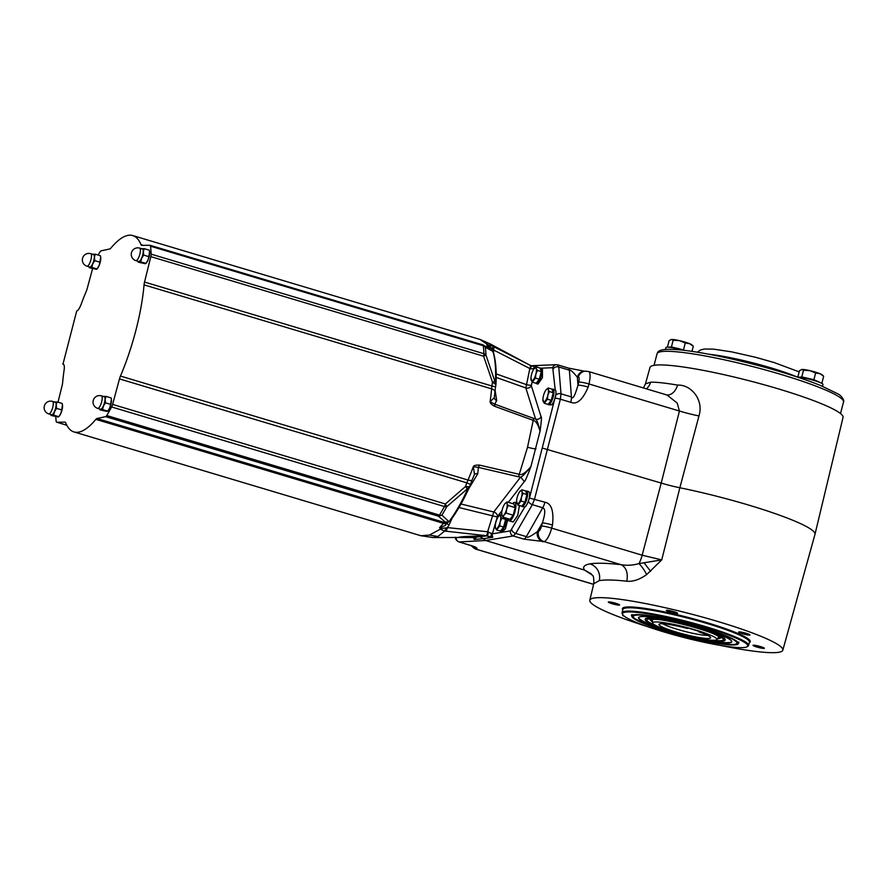 <?xml version="1.0" encoding="UTF-8"?>
<svg xmlns="http://www.w3.org/2000/svg" width="888" height="888" viewBox="0 0 888 888"><rect width="100%" height="100%" fill="white"/><g stroke="black" fill="none" stroke-linecap="round" stroke-linejoin="round"><path stroke-width="1.33" d="M92.574 268.676L87.202 288.567A6.882 2.042 106.7 0 1 86.225 291.431A102.497 30.425 106.7 0 0 81.03 304.551A9.635 2.864 106.7 0 1 76.701 311.033L62.993 364.058A9.635 2.864 106.7 0 1 63.203 364.091A9.635 2.864 106.7 0 1 64.125 369.919A102.497 30.425 106.7 0 0 62.637 382.628A6.882 2.042 106.7 0 1 62.16 385.425L58.009 402.209M98.124 255.045A118.659 35.231 106.7 0 1 99.944 251.948A4.129 1.221 -73.3 0 1 101.043 250.838L109.701 248.984A6.882 2.042 106.7 0 0 110.834 248.141A102.497 30.425 -73.3 0 1 132.723 235.553A102.497 30.425 -73.3 0 1 141.026 244.711L143.123 245.343M492.518 349.006A4.129 1.654 -64.1 0 0 492.485 346.076L490.465 344.045L530.147 365.323A4.129 1.054 116.9 0 1 530.325 365.345A4.129 1.054 116.9 0 1 529.847 368.531L493.384 349.905L488.012 344.744L486.791 345.088L490.764 349.384M496.192 377.422L525.84 387.945L529.847 368.531L530.414 368.942L531.401 365.878L492.485 346.076L488.012 344.744L480.008 339.46M490.465 344.045L480.253 339.527L132.723 235.553M150.183 245.343L482.75 344.844L485.37 347.208A117.693 34.943 106.7 0 1 485.958 355.089L495.382 382.817A103.785 30.814 -73.3 0 0 493.051 351.826A4.129 1.221 -29.9 0 0 493.007 351.681L493.506 352.869L492.563 351.226L485.37 347.208A4.129 3.23 173.6 0 0 483.327 345.765L150.538 246.209A4.129 1.221 -73.3 0 0 150.083 245.299A4.129 1.221 -73.3 0 0 149.972 245.288L141.769 245.354A6.882 2.042 106.7 0 1 141.581 245.321A6.882 2.042 106.7 0 1 141.026 244.711M150.538 246.209A118.659 35.231 106.7 0 1 151.138 254.157L483.927 353.713A4.129 1.221 106.7 0 1 483.605 356.199L150.827 256.632A4.129 1.221 -73.3 0 0 151.138 254.157M460.994 503.996L493.761 511.988L520.623 477.034L524.342 481.518C524.83 481.94 527.017 476.956 530.913 466.577C525.141 473.804 521.711 477.289 520.623 477.034L518.248 476.723A4.129 1.188 -76.8 0 0 519.269 474.314L527.539 447.197L533.233 420.335L494.594 406.271C491.597 404.662 490.098 403.152 490.098 401.753A102.497 30.425 -73.3 0 0 491.608 388.844L144.045 284.87A6.882 2.042 106.7 0 1 144.533 282.062L150.827 256.632M491.608 388.844L491.874 385.98A5.506 0.699 9.2 0 1 495.504 387.246L494.905 391.952A5.506 2.997 5 0 0 491.608 388.844M532.09 381.907L531.313 385.658A4.129 3.585 162.6 0 1 525.84 387.945L535.597 419.114C538.028 419.669 539.849 418.914 541.081 416.827C541.802 416.272 541.469 421.067 540.059 431.191L530.913 466.577C525.407 472.982 521.534 475.557 519.269 474.314L479.387 465.09C475.746 464.968 473.715 465.512 473.293 466.711L474.514 474.203L472.172 479.92A5.506 1.832 22.9 0 1 468.02 480.042A102.497 30.425 -73.3 0 0 473.293 466.711L478.399 467.399L477.766 473.693L468.498 489.188M144.045 284.87A102.497 30.425 106.7 0 1 120.468 376.068L468.02 480.042L466.822 482.839A5.506 0.611 19.7 0 1 470.296 484.715L472.172 479.92M111.611 406.97A118.659 35.231 106.7 0 1 106.749 415.54L439.527 515.107A118.659 35.231 -73.3 0 0 444.4 506.537L111.611 406.97A4.129 1.221 -73.3 0 0 112.61 404.417L119.48 378.921A6.882 2.042 106.7 0 1 120.468 376.068M55.744 416.816A118.659 35.231 106.7 0 0 56.155 421.278A4.129 1.221 -73.3 0 0 56.61 422.189A4.129 1.221 -73.3 0 0 56.721 422.211L64.924 422.144A6.882 2.042 106.7 0 1 65.102 422.166A6.882 2.042 106.7 0 1 65.668 422.777A102.497 30.425 -73.3 0 0 73.97 431.934A102.497 30.425 -73.3 0 0 95.86 419.358A6.882 2.042 106.7 0 1 96.992 418.503L105.65 416.65A4.129 1.221 -73.3 0 0 106.749 415.54M429.415 535.087L437.917 536.496L433 537.551L420.923 535.708L429.415 535.087L440.315 529.192L439.593 527.583A102.497 30.425 -73.3 0 0 443.423 523.332L444.333 522.422A5.506 5.306 69.6 0 0 447.552 522.299L448.751 521.811L445.288 522.055A4.129 3.963 -43.6 0 0 448.573 521.334L441.935 515.162A117.693 34.943 -73.3 0 0 446.764 506.671L469.375 487.124L468.709 486.691A4.129 3.508 98.2 0 1 468.198 487.956A103.785 30.814 -73.3 0 1 449.206 521.367L448.573 521.334M62.759 364.047L63.525 364.28L62.759 364.047M96.936 269.031L97.38 268.52A6.882 2.042 -73.3 0 0 99.034 265.745L96.981 268.953L91.819 267.41L92.741 263.858L94.783 260.65L99.956 262.204L99.034 265.745A6.882 2.042 106.7 0 0 100.744 259.13A6.882 2.042 -73.3 0 0 100.71 257.42A6.882 2.042 -73.3 0 0 100.677 257.265M58.73 416.761L59.174 416.25A6.882 2.042 -73.3 0 0 60.828 413.475L58.775 416.683L53.613 415.14L54.534 411.588L56.588 408.38L61.749 409.934L60.828 413.475A6.882 2.042 106.7 0 0 62.537 406.859A6.882 2.042 -73.3 0 0 62.504 405.15A6.882 2.042 -73.3 0 0 62.471 404.995M145.843 263.481L146.298 262.97A6.882 2.042 -73.3 0 0 147.941 260.195L145.898 263.403L140.726 261.86L141.647 258.308L143.701 255.1L148.873 256.654L147.941 260.195A6.882 2.042 106.7 0 0 149.65 253.579A6.882 2.042 -73.3 0 0 149.617 251.87A6.882 2.042 -73.3 0 0 149.595 251.715M107.637 411.211L108.092 410.7A6.882 2.042 -73.3 0 0 109.735 407.925L107.692 411.133L102.52 409.59L103.441 406.038L105.494 402.83L110.667 404.384L109.735 407.925A6.882 2.042 106.7 0 0 111.444 401.309A6.882 2.042 -73.3 0 0 111.411 399.6A6.882 2.042 -73.3 0 0 111.389 399.445M100.71 257.42L100.4 255.733L95.238 254.19L92.707 254.468M100.644 256.998L99.956 262.204M94.783 260.65L94.45 257.254L95.238 254.19M96.281 269.264L89.288 267.699L91.819 267.41M89.111 266.822L89.288 267.699M89.211 266.855A6.882 2.042 -73.3 0 0 89.988 267.388A6.882 2.042 -73.3 0 0 92.741 263.858A6.882 2.042 -73.3 0 0 94.45 257.254A6.882 2.042 -73.3 0 0 93.407 254.157A6.882 2.042 -73.3 0 0 92.963 254.334M93.773 260.539A6.538 1.943 106.7 0 1 89.821 267.033L86.991 266.189A6.538 1.943 -73.3 0 0 87.246 266.211A6.538 1.943 -73.3 0 0 90.942 259.685A6.538 1.943 -73.3 0 0 90.743 253.668L93.573 254.512A6.538 1.943 106.7 0 1 93.773 260.539M62.504 405.15L62.193 403.463L57.032 401.92L54.501 402.209M62.438 404.728L61.749 409.934M56.588 408.38L56.244 404.984L57.032 401.92M58.075 416.994L51.082 415.429L53.613 415.14M50.905 414.552L51.082 415.429M51.005 414.585A6.882 2.042 -73.3 0 0 51.782 415.118A6.882 2.042 -73.3 0 0 54.534 411.588A6.882 2.042 -73.3 0 0 56.244 404.984A6.882 2.042 -73.3 0 0 55.2 401.887A6.882 2.042 -73.3 0 0 54.756 402.064M55.567 408.269A6.538 1.943 106.7 0 1 51.615 414.763L48.785 413.919A6.538 1.943 -73.3 0 0 49.04 413.941A6.538 1.943 -73.3 0 0 52.736 407.414A6.538 1.943 -73.3 0 0 52.536 401.398L55.367 402.242A6.538 1.943 106.7 0 1 55.567 408.269M149.617 251.87L149.317 250.183L144.145 248.64L141.614 248.918M149.561 251.448L148.873 256.654M143.701 255.1L143.357 251.704L144.145 248.64M145.188 263.714L138.195 262.149L140.726 261.86M138.017 261.272L138.195 262.149M138.128 261.294A6.882 2.042 -73.3 0 0 138.905 261.838A6.882 2.042 -73.3 0 0 141.647 258.308A6.882 2.042 -73.3 0 0 143.357 251.704A6.882 2.042 -73.3 0 0 142.324 248.607A6.882 2.042 -73.3 0 0 141.869 248.773M142.691 254.989A6.538 1.943 106.7 0 1 138.739 261.483L135.908 260.639A6.538 1.943 -73.3 0 0 136.153 260.65A6.538 1.943 -73.3 0 0 139.86 254.135A6.538 1.943 -73.3 0 0 139.649 248.118L142.48 248.962A6.538 1.943 106.7 0 1 142.691 254.989M111.411 399.6L111.111 397.913L105.938 396.37L103.408 396.647M111.355 399.178L110.667 404.384M105.494 402.83L105.15 399.434L105.938 396.37M106.993 411.444L99.989 409.879L102.52 409.59M99.811 409.002L99.989 409.879M99.922 409.035A6.882 2.042 -73.3 0 0 100.699 409.568A6.882 2.042 -73.3 0 0 103.441 406.038A6.882 2.042 -73.3 0 0 105.15 399.434A6.882 2.042 -73.3 0 0 104.118 396.337A6.882 2.042 -73.3 0 0 103.663 396.503M104.484 402.719A6.538 1.943 106.7 0 1 100.533 409.213L97.702 408.369A6.538 1.943 -73.3 0 0 97.946 408.391A6.538 1.943 -73.3 0 0 101.654 401.864A6.538 1.943 -73.3 0 0 101.443 395.848L104.273 396.692A6.538 1.943 106.7 0 1 104.484 402.719M437.917 536.496L444.644 531.057L440.315 529.192A4.129 3.23 -43.6 0 0 442.568 528.26L439.593 527.583L445.099 525.607L447.552 522.299M491.253 533.111L491.009 536.829L492.74 537.273L491.952 533.744L487.634 531.746A4.129 1.232 96 0 1 486.102 535.653L444.644 531.057L446.253 527.905L442.568 528.26M446.831 523.698L449.084 524.919L447.43 527.605L446.253 527.905M450.138 520.779L448.851 521.767M450.616 520.246L448.795 521.789A4.129 1.865 -117 0 0 448.795 521.789A4.129 1.865 -117 0 0 449.206 521.367L450.616 520.257C457.098 511.51 463.325 500.566 469.308 487.412L470.296 484.715M96.992 418.503L444.333 522.422L445.288 522.055L438.439 516.217L441.935 515.162A4.129 2.575 31 0 1 439.527 515.107A4.129 1.221 -73.3 0 1 438.439 516.217L105.65 416.65M112.61 404.417L445.388 503.973A4.129 1.221 -73.3 0 1 444.4 506.537A4.129 2.253 28.3 0 0 446.764 506.671L445.388 503.973L465.501 486.502A4.129 0.944 45.4 0 1 467.077 488.755M119.48 378.921L466.822 482.839L465.501 486.502L468.709 486.691M474.303 474.747A4.129 3.186 -150.8 0 1 477.766 473.693M502.042 510.545L497.491 516.472A4.129 3.064 -142.5 0 0 493.761 511.988L487.634 531.746L447.43 527.605L446.264 531.29M452.103 518.204L449.084 524.919M492.152 537.196L491.952 533.744L492.74 537.273L489.355 537.784A4.129 3.885 82.1 0 0 486.38 535.908L491.009 536.829M458.974 507.536L497.247 516.983L492.407 533.832L510.522 530.869L524.797 507.026L522.033 506.56A8.114 2.409 -73.3 0 0 526.673 499.467A8.114 2.409 -73.3 0 0 526.684 490.997A8.114 2.409 -73.3 0 0 526.551 490.975L526.184 492.385M547.874 404.351A8.114 2.409 -73.3 0 0 548.362 404.739L551.659 404.828A8.114 2.409 -73.3 0 0 555.4 396.814A8.114 2.409 -73.3 0 0 555.233 389.888L552.725 367.699L541.325 368.165M529.137 491.93L528.549 491.575L529.137 491.93A8.114 2.409 -73.3 0 1 528.837 499.556A8.114 2.409 -73.3 0 1 524.975 506.926L524.797 507.026M542.457 368.52L542.457 377.633L537.928 384.093L536.396 383.638A8.114 2.409 -73.3 0 0 541.036 376.545A8.114 2.409 -73.3 0 0 541.047 368.087A8.114 2.409 -73.3 0 0 540.914 368.054L540.548 369.464M507.98 518.67L505.439 528.86L502.319 531.912L500.721 531.435A8.114 2.409 -73.3 0 0 504.417 526.984A8.114 2.409 -73.3 0 0 506.315 518.181M508.158 518.725A9.635 2.864 -73.3 0 0 509.235 520.879L513.164 521.978L517.715 515.54L519.436 505.527M526.517 491.108L526.196 491.02A8.114 2.409 -73.3 0 0 525.785 491.208M526.196 491.02L525.996 491.808M522.943 504.706A6.194 1.843 -73.3 0 0 525.574 500.888A6.194 1.843 -73.3 0 0 526.85 494.716M526.828 494.305A6.194 1.843 -73.3 0 0 526.395 493.018M526.906 494.527L523.065 493.373L521.9 491.419A6.882 2.042 106.7 0 1 521.511 497.025L521.09 501.01L517.915 505.072L521.756 506.227L524.93 502.164L526.906 494.527L525.707 490.953L521.866 489.81L521.9 491.419A6.882 2.042 -73.3 0 0 519.935 491.408L519.946 491.386A6.882 2.042 -73.3 0 0 519.713 491.675L521.866 489.81M517.915 505.072L516.705 501.509L516.749 503.119A6.882 2.042 106.7 0 1 516.605 502.508A6.882 2.042 106.7 0 1 517.138 497.524A6.882 2.042 106.7 0 1 519.713 491.675M523.065 493.373L521.511 497.025A6.882 2.042 106.7 0 1 518.936 502.874A6.882 2.042 -73.3 0 1 516.749 503.119M521.09 501.01L524.93 502.164M511.743 529.614A4.129 2.409 30 0 0 515.717 533.444L526.351 536.618A8.258 2.453 106.7 0 1 523.953 539.149L513.286 535.964L515.717 533.444L532.345 504.662L534.532 499.112L560.372 399.2L561.005 393.817L571.417 396.925C572.727 399.789 574.913 395.893 577.955 385.237A8.258 1.132 14.2 0 1 588.167 387.057L588.955 383.96L679.442 411.033A28.827 3.463 -165.5 0 0 698.967 415.95C704.04 399.667 690.975 384.426 677.566 385.103A13.753 9.402 -80.5 0 1 666.81 394.949M542.668 448.14L661.216 483.072L642.157 555.2L551.67 528.127L552.48 525.03C553.99 511.033 551.47 503.429 544.932 502.22L529.47 498.057L555.588 395.593M473.448 537.573L474.17 539.482L483.316 538.683L485.603 540.503L584.515 570.085C582.406 566.999 584.215 564.935 589.954 563.891C596.436 562.792 606.881 563.07 621.278 564.713C626.329 567.621 628.182 573.126 626.839 581.218C632.866 581.84 639.471 579.642 646.642 574.614L661.738 559.895L642.157 555.2A13.753 4.085 -73.3 0 1 638.994 563.591C632.955 565.312 627.05 565.689 621.278 564.713L544.022 541.602A13.753 4.085 -73.3 0 0 551.67 528.127A8.258 0.855 14.8 0 0 541.525 526.029L542.346 522.932A8.258 0.855 14.8 0 1 552.48 525.03M523.953 539.149L544.022 541.602A8.258 7.792 80.1 0 1 538.472 531.413A5.506 1.632 -73.3 0 0 541.525 526.029M592.085 574.913L584.515 570.085M471.506 545.754L476.179 549.184C478.332 548.34 476.168 546.997 469.697 545.132L459.063 541.958L485.603 540.503L513.286 535.964A4.129 3.885 80.7 0 1 510.522 530.869M469.697 545.132A8.258 2.453 -73.3 0 1 469.441 545.11L459.063 541.958A4.129 3.929 86.9 0 1 456.221 537.484M578.732 382.14A8.258 1.132 14.2 0 1 588.955 383.96A13.753 4.085 -73.3 0 0 588.455 371.506L585.514 371.151A8.258 7.837 -92.8 0 0 578.365 377.134A5.506 1.632 -73.3 0 1 578.732 382.14L577.955 385.237L577.344 377.189C573.093 371.983 570.451 369.641 569.397 370.174L558.763 366.988L557.542 364.857M578.365 377.134L577.344 377.189A8.258 7.837 -92.8 0 1 584.493 371.206L568.453 368.087A8.258 2.453 -73.3 0 1 569.397 370.174L571.417 396.925A8.258 2.453 106.7 0 1 570.773 402.308C576.956 404.895 582.75 399.811 588.167 387.057M552.847 389.288L552.525 389.199A8.114 2.409 -73.3 0 0 552.125 389.399M548.362 404.739A8.114 2.409 -73.3 0 0 553.002 397.658A8.114 2.409 -73.3 0 0 553.013 389.188A8.114 2.409 -73.3 0 0 552.88 389.155L552.514 390.565M552.525 389.199L552.325 389.999M549.272 402.886A6.194 1.843 -73.3 0 0 551.914 399.067A6.194 1.843 -73.3 0 0 553.191 392.907M553.157 392.485A6.194 1.843 -73.3 0 0 552.725 391.197M553.235 392.707L549.394 391.564L548.229 389.61A6.882 2.042 106.7 0 1 547.841 395.204L547.419 399.189L544.244 403.263L548.085 404.406L551.259 400.344L553.235 392.707L552.036 389.144L548.196 387.989L548.229 389.61A6.882 2.042 -73.3 0 0 546.264 389.588A6.882 2.042 -73.3 0 0 546.042 389.854L548.196 387.989M544.244 403.263L543.045 399.689L543.079 401.309A6.882 2.042 106.7 0 1 542.945 400.699A6.882 2.042 106.7 0 1 543.467 395.704A6.882 2.042 106.7 0 1 546.042 389.854M549.394 391.564L547.841 395.204A6.882 2.042 106.7 0 1 545.265 401.054A6.882 2.042 -73.3 0 1 543.079 401.309M547.419 399.189L551.259 400.344M530.414 368.942L534.687 368.498L537.085 365.812L531.845 366.056M534.687 368.498L535.553 367.355M493.972 346.82L493.528 353.069M495.093 390.165L496.681 400.566L494.749 404.184L490.098 401.753L494.283 397.646M533.399 418.148A4.129 1.132 -70.2 0 1 533.233 420.335C535.719 420.69 537.995 424.309 540.059 431.191C538.184 423.41 536.696 419.38 535.597 419.114L494.749 404.184A4.129 1.121 -70.1 0 1 494.594 406.271M494.305 397.791A4.129 3.707 173.1 0 0 496.681 400.566M495.249 384.082L495.815 384.893L495.382 382.817A4.129 3.352 130.8 0 1 495.249 384.082L492.485 382.14L494.838 381.44M489.588 346.442L486.791 345.088A102.497 30.425 -73.3 0 1 488.189 347.763M473.082 537.551A4.129 1.754 -89.5 0 0 473.138 537.551A4.129 1.754 -89.5 0 0 473.204 537.551L472.46 537.551A4.129 1.41 90.3 0 1 472.405 537.551L472.405 537.551A4.129 1.41 90.3 0 1 472.338 537.551M472.46 537.551L466.922 537.529L473.648 537.351M473.615 537.606L474.547 539.26L473.204 537.551L486.38 535.908C469.43 536.141 459.962 536.663 457.997 537.484L456.698 537.484M476.468 539.294A4.129 3.941 83.8 0 0 473.237 537.551L457.997 537.484A4.129 1.41 -89.8 0 0 457.997 537.484L433 537.551M486.102 535.653L487.379 535.786A4.129 0.599 95.3 0 0 488.322 531.69M479.975 536.707L483.316 538.683L489.355 537.784M474.547 539.26L473.326 537.562M533.788 365.967A4.129 3.896 -93 0 1 532.955 366.267M536.452 365.9L531.435 365.945M533.71 368.931A4.129 2.309 -101 0 1 535.153 366.134M533.866 366.278L531.313 365.9M492.563 351.226A4.129 3.996 -55.2 0 0 491.297 349.75L493.007 351.681A4.129 1.221 -29.9 0 0 492.873 351.548M493.517 352.88C495.848 361.105 496.658 371.573 495.959 384.271L495.904 384.626M482.75 344.844A4.129 1.221 106.7 0 1 482.861 344.855A4.129 1.221 106.7 0 1 483.327 345.765A118.659 35.231 106.7 0 1 483.927 353.713A4.129 2.986 177.6 0 1 485.958 355.089L483.605 356.199L492.485 382.14L491.874 385.98L144.533 282.062M491.286 349.75L482.95 344.899M584.493 371.206L585.514 371.151M665.279 394.572L667.021 395.016L677.189 403.052L679.442 411.033L661.216 483.072A27.517 3.308 14.5 0 0 679.853 487.767L698.967 415.95M677.566 385.103C665.079 382.972 656.088 382.018 650.593 382.217L645.465 383.838L643.445 387.956M720.157 645.354A99.689 11.977 -165.5 0 0 777.533 652.447A99.689 11.977 -165.5 0 0 782.839 650.149L814.984 534.321A101.809 12.232 -165.5 0 0 814.995 534.265L843.045 417.371A99.689 11.977 -165.5 0 0 763.98 384.726A99.689 11.977 -165.5 0 0 655.311 365.157A99.689 11.977 -165.5 0 0 650.005 367.454L645.454 383.849M814.995 534.265A101.809 12.232 -165.5 0 0 679.853 487.767L661.738 559.895L638.994 563.591A13.753 4.207 -123.7 0 1 646.642 574.614M782.839 650.149A99.689 11.977 -165.5 0 0 703.995 617.504A99.689 11.977 -165.5 0 0 595.127 597.879A99.689 11.977 -165.5 0 0 589.81 600.221L593.772 583.694L599.278 580.641C604.983 579.62 614.174 579.809 626.839 581.218M589.81 600.221A99.689 11.977 -165.5 0 0 646.952 626.429M764.046 648.418A5.85 0.699 -165.5 0 0 764.357 648.273A5.85 0.699 -165.5 0 0 759.728 646.364A5.85 0.699 -165.5 0 0 753.346 645.21A5.85 0.699 -165.5 0 0 753.035 645.354A5.85 0.699 -165.5 0 0 757.675 647.263A5.85 0.699 -165.5 0 0 764.046 648.418M623.187 615.195A5.85 0.699 -165.5 0 0 622.999 615.206A5.85 0.699 -165.5 0 0 622.688 615.351A5.85 0.699 -165.5 0 0 624.508 616.372M619.313 605.116A5.85 0.699 -165.5 0 0 619.624 604.972A5.85 0.699 -165.5 0 0 614.984 603.063A5.85 0.699 -165.5 0 0 608.613 601.909A5.85 0.699 -165.5 0 0 608.302 602.042A5.85 0.699 -165.5 0 0 612.931 603.962A5.85 0.699 -165.5 0 0 619.313 605.116M677.3 613.464A5.85 0.699 -165.5 0 0 677.611 613.331A5.85 0.699 -165.5 0 0 672.971 611.41A5.85 0.699 -165.5 0 0 666.599 610.267A5.85 0.699 -165.5 0 0 666.289 610.4A5.85 0.699 -165.5 0 0 670.917 612.309A5.85 0.699 -165.5 0 0 677.3 613.464M749.661 635.12A5.85 0.699 -165.5 0 0 749.971 634.976A5.85 0.699 -165.5 0 0 745.343 633.066A5.85 0.699 -165.5 0 0 738.971 631.912A5.85 0.699 -165.5 0 0 738.65 632.045A5.85 0.699 -165.5 0 0 743.289 633.965A5.85 0.699 -165.5 0 0 749.661 635.12M584.781 570.163L591.053 573.726L592.463 575.413C593.484 575.591 593.928 578.354 593.772 583.705M528.393 500.987A4.129 2.409 30 0 0 532.345 504.662L542.746 507.781L526.351 536.618C526.828 538.283 530.524 536.607 537.418 531.601L542.346 522.932C547.186 508.236 543.312 508.38 542.746 507.781A8.258 2.453 -73.3 0 0 544.932 502.22M538.472 531.413L537.418 531.601A8.258 7.792 80.1 0 0 542.968 541.791M471.783 545.854A8.258 7.87 86.6 0 0 476.179 549.184L593.628 584.315M622.754 614.629L622.266 613.808A65.346 7.848 14.5 0 1 622.033 612.764A65.346 7.848 14.5 0 1 706.104 626.773A65.346 7.848 14.5 0 1 748.573 645.487A65.346 7.848 14.5 0 1 747.874 646.286L747.041 646.775A64.657 7.77 14.5 0 1 664.557 632.123A64.657 7.77 14.5 0 1 622.754 614.629A64.657 7.77 14.5 0 1 705.705 627.461A64.657 7.77 14.5 0 1 747.041 646.775M634.787 614.729A55.034 6.616 -165.5 0 0 631.856 616.017A55.034 6.616 -165.5 0 0 675.435 634.032A55.034 6.616 -165.5 0 0 735.475 644.855A55.034 6.616 -165.5 0 0 738.405 643.567A55.034 6.616 -165.5 0 0 694.827 625.552A55.034 6.616 -165.5 0 0 634.787 614.729M729.181 642.968A48.152 5.783 14.5 0 1 676.645 633.499A48.152 5.783 14.5 0 1 638.516 617.737A48.152 5.783 14.5 0 1 641.081 616.616A48.152 5.783 -165.5 0 1 693.617 626.073A48.152 5.783 -165.5 0 1 731.756 641.846A48.152 5.783 -165.5 0 1 729.181 642.968M731.768 641.624A48.152 5.783 -165.5 0 1 729.292 642.535A48.152 5.783 14.5 0 1 689.976 636.496M677.644 633.311A48.152 5.783 14.5 0 1 638.605 617.526M645.176 619.458L645.287 619.025A41.27 4.962 14.5 0 1 647.485 618.059A41.27 4.962 -165.5 0 1 692.518 626.173A41.27 4.962 -165.5 0 1 725.207 639.693L725.096 640.126A41.27 4.962 -165.5 0 0 692.407 626.606A41.27 4.962 -165.5 0 0 647.374 618.492A41.27 4.962 14.5 0 0 645.176 619.458A41.27 4.962 14.5 0 0 658.996 627.006M725.096 640.126A41.27 4.962 -165.5 0 1 722.888 641.092A41.27 4.962 14.5 0 1 709.346 640.026M655.444 625.33A39.549 4.751 14.5 0 1 647.108 619.513A39.549 4.751 14.5 0 1 648.95 618.969A39.549 4.751 -165.5 0 1 690.387 626.273A39.549 4.751 -165.5 0 1 723.376 639.238A39.549 4.751 -165.5 0 1 721.322 640.614A39.549 4.751 14.5 0 1 713.264 640.281M652.525 622.066A35.431 4.262 14.5 0 1 651.381 621.134L649.483 619.069A37.829 4.54 14.5 0 1 649.361 618.925M717.393 638.849A35.431 4.262 14.5 0 0 717.726 638.816A35.431 4.262 -165.5 0 0 718.847 638.594L721.511 637.695A37.829 4.54 -165.5 0 0 721.689 637.628M718.847 638.594A35.431 4.262 -165.5 0 0 719.591 637.628A35.431 4.262 -165.5 0 0 711.51 632.944M660.539 619.769A35.431 4.262 -165.5 0 0 652.891 619.413A35.431 4.262 14.5 0 0 651.193 619.935A35.431 4.262 14.5 0 0 651.381 621.134M652.48 619.469A34.288 4.118 -165.5 0 0 652.325 619.735A34.288 4.118 -165.5 0 0 652.314 619.913L652.613 622.976A33.222 3.996 -165.5 0 0 679.631 633.865A33.222 3.996 -165.5 0 0 715.184 640.204A33.222 3.996 -165.5 0 0 716.882 639.593A33.222 3.996 -165.5 0 0 691.341 628.748A33.222 3.996 -165.5 0 0 654.4 622.022A33.222 3.996 -165.5 0 0 652.613 622.976M716.882 639.593L718.625 637.062A34.288 4.118 -165.5 0 0 718.703 636.896A34.288 4.118 -165.5 0 0 718.703 636.596M688.655 628.205L687.035 628.382A26.707 3.208 14.5 0 0 659.051 624.231A26.707 3.208 14.5 0 0 683.993 634.221A26.707 3.208 14.5 0 0 710.633 637.562A26.707 3.208 14.5 0 0 699.023 631.967L700.643 631.79L688.655 628.205M699.067 631.312L699.023 631.967M662.703 623.765A25.119 3.019 -165.5 0 0 684.715 631.39A25.119 3.019 -165.5 0 0 707.669 635.397M822.466 386.28L822.954 384.404A13.753 1.654 -165.5 0 0 812.798 380.108A13.753 1.654 -165.5 0 0 797.624 377.156A58.475 7.026 14.5 0 0 709.035 354.257M799.089 377.222L801.786 376.923L813.885 379.709L821.156 383.028M801.786 376.923L803.529 370.196L809.823 370.64A11.011 1.321 14.5 0 1 819.89 373.659L815.617 372.982L809.823 370.64A11.011 1.321 -165.5 0 0 801.753 369.486L799.489 370.651L797.801 377.156M801.753 369.486L801.476 369.53A11.011 1.321 -165.5 0 0 801.453 369.541A11.011 1.321 -165.5 0 1 801.753 369.486L803.529 370.196M823.553 376.112L822.31 374.925A11.011 1.321 -165.5 0 0 819.89 373.659L823.664 376.223L821.933 382.95M815.617 372.982L813.885 379.709M682.761 350.194A13.753 1.654 -165.5 0 0 666.688 347.186A13.753 1.654 -165.5 0 0 665.956 347.508L665.456 349.45M668.731 347.219L671.439 346.919L685.558 350.516M671.439 346.919L673.171 340.193L679.464 340.637A11.011 1.321 14.5 0 1 689.532 343.656L685.259 342.979L679.464 340.637A11.011 1.321 -165.5 0 0 671.395 339.482L669.13 340.648L667.443 347.153M671.395 339.482L671.117 339.527A11.011 1.321 -165.5 0 0 671.095 339.538A11.011 1.321 -165.5 0 1 671.395 339.482L673.171 340.193M693.195 346.109L691.952 344.921A11.011 1.321 -165.5 0 0 689.532 343.656L693.306 346.22L691.974 351.382M685.259 342.979L683.527 349.706M540.859 368.187L540.559 368.098A8.114 2.409 -73.3 0 0 540.159 368.298M540.559 368.098L540.359 368.886M537.307 381.785A6.194 1.843 -73.3 0 0 539.948 377.966A6.194 1.843 -73.3 0 0 541.225 371.795M541.203 371.384A6.194 1.843 -73.3 0 0 540.759 370.096M541.269 371.606L537.429 370.451L536.263 368.498A6.882 2.042 106.7 0 1 535.875 374.103L535.453 378.088L532.278 382.151L536.119 383.305L539.294 379.243L541.269 371.606L540.071 368.032L536.23 366.888L536.263 368.498A6.882 2.042 -73.3 0 0 534.299 368.487L534.31 368.465A6.882 2.042 -73.3 0 0 534.077 368.753L536.23 366.888M532.278 382.151L531.08 378.588L531.113 380.208A6.882 2.042 106.7 0 1 530.98 379.587A6.882 2.042 106.7 0 1 531.501 374.603A6.882 2.042 106.7 0 1 534.077 368.753M537.429 370.451L535.875 374.103A6.882 2.042 106.7 0 1 533.3 379.953A6.882 2.042 -73.3 0 1 531.113 380.208M535.453 378.088L539.294 379.243M501.631 529.581A6.194 1.843 -73.3 0 0 504.273 525.763A6.194 1.843 -73.3 0 0 505.55 519.602M505.527 519.18A6.194 1.843 -73.3 0 0 505.094 517.893M496.603 529.958L495.437 528.005A6.882 2.042 106.7 0 1 495.304 527.394A6.882 2.042 106.7 0 1 495.826 522.399A6.882 2.042 106.7 0 1 498.401 516.55L500.555 514.685L500.588 516.305A6.882 2.042 106.7 0 1 500.21 521.9L499.778 525.885L496.603 529.958L500.444 531.102L503.629 527.039L505.594 519.402L505.061 517.804M495.437 528.005L495.404 526.384L495.437 528.005A6.882 2.042 -73.3 0 0 497.635 527.75A6.882 2.042 106.7 0 0 500.21 521.9L501.753 518.259L505.594 519.402M501.753 518.259L500.588 516.305A6.882 2.042 -73.3 0 0 498.623 516.283L498.634 516.272A6.882 2.042 -73.3 0 0 498.401 516.55M501.809 515.062L500.555 514.685M499.778 525.885L503.629 527.039M509.235 520.879A9.635 2.864 -73.3 0 0 509.601 520.901A9.635 2.864 -73.3 0 0 514.896 511.888A9.635 2.864 -73.3 0 0 514.751 502.419A9.635 2.864 -73.3 0 0 514.385 502.397A9.635 2.864 -73.3 0 0 512.676 503.629M513.963 504.018L515.173 507.581L513.197 515.218L510.023 519.28L503.03 517.193L504.051 514.996A6.882 2.042 -73.3 0 0 506.626 509.146A6.882 2.042 -73.3 0 0 507.015 503.54L506.981 501.92L513.963 504.018M513.197 515.218L506.204 513.131L506.626 509.146L508.18 505.494L507.015 503.54A6.882 2.042 -73.3 0 0 505.05 503.518A6.882 2.042 -73.3 0 0 504.828 503.785A6.882 2.042 -73.3 0 0 502.253 509.634A6.882 2.042 -73.3 0 0 501.731 514.629A6.882 2.042 -73.3 0 0 501.864 515.24L503.03 517.193M508.18 505.494L515.173 507.581M501.864 515.24L501.831 513.619L501.864 515.24A6.882 2.042 -73.3 0 0 504.051 514.996L506.204 513.131M506.981 501.92L504.828 503.785M448.052 522.266A5.506 4.318 39.8 0 1 443.423 523.332L95.86 419.358M56.721 422.211L66.789 425.219M518.248 476.723L478.399 467.399A4.129 1.177 -76.9 0 0 479.387 465.09M524.342 481.518L508.347 502.331M531.313 385.658L541.081 416.827M528.371 500.832L529.47 498.057M555.688 395.426A4.129 3.108 -4.8 0 1 561.005 393.817L558.763 366.988A4.129 3.108 -4.8 0 0 553.346 368.764M570.773 402.308L560.372 399.2A4.129 0.566 14.2 0 0 555.278 398.29M552.725 367.699A4.129 3.907 -92.3 0 1 556.321 364.702L531.102 365.734M496.181 373.892L526.173 384.526A4.129 0.833 -167.1 0 0 531.335 385.159M535.997 448.829A6.882 0.821 14.5 0 1 527.539 447.197M473.804 537.673A4.129 3.663 -22 0 0 474.791 538.794M650.593 382.217A13.753 13.065 -92.9 0 1 646.42 388.855M749.317 642.635A66.034 7.937 -165.5 0 0 707.348 622.777A66.034 7.937 -165.5 0 0 622.777 609.912M599.278 580.641A13.753 12.998 80 0 0 589.954 563.891M644.011 562.781L650.627 571.306M748.573 645.487L749.428 642.191A65.346 7.848 -165.5 0 0 706.959 623.465A65.346 7.848 -165.5 0 0 622.888 609.457L622.033 612.764M734.076 644.433A53.502 6.427 14.5 0 1 668.109 631.723A53.502 6.427 14.5 0 1 636.185 615.151A53.502 6.427 -165.5 0 1 702.164 627.86A53.502 6.427 -165.5 0 1 734.076 644.433M657.042 353.779C657.93 352.869 656.165 348.018 677.333 349.672C700.088 351.359 744.155 360.828 780.841 371.883C796.458 376.568 809.678 381.096 820.501 385.47L837.65 393.75C841.802 395.504 844.765 401.309 843.511 402.009A96.304 11.566 -165.5 0 0 780.918 374.414A96.304 11.566 -165.5 0 0 657.042 353.779L654.056 365.323M819.779 382.428A10.478 1.254 14.5 0 0 810.511 379.043A10.478 1.254 14.5 0 0 800.255 377.3A10.478 1.254 -165.5 0 0 800.044 377.333M684.892 350.438A10.478 1.254 14.5 0 0 669.896 347.297A10.478 1.254 -165.5 0 0 669.685 347.33M150.083 245.299L482.861 344.855A4.129 4.129 0 0 1 483.649 345.188M421.511 535.919L73.97 431.934M56.61 422.189L66.8 425.241M90.743 253.668A6.538 6.538 0 0 0 82.606 258.053A6.538 6.538 0 0 0 86.991 266.189M52.536 401.398A6.538 6.538 0 0 0 44.4 405.783A6.538 6.538 0 0 0 48.785 413.919M139.649 248.118A6.538 6.538 0 0 0 131.513 252.503A6.538 6.538 0 0 0 135.908 260.639M101.443 395.848A6.538 6.538 0 0 0 93.307 400.233A6.538 6.538 0 0 0 97.702 408.369M528.682 491.597L526.684 490.997M568.453 368.087L557.808 364.89M555.022 389.788L553.013 389.188M557.797 364.89L556.321 364.713M494.305 397.868L494.905 391.952M495.959 384.282L495.504 387.246M466.899 537.529L457.986 537.484M455.422 537.207C455.011 538.727 456.143 540.304 458.807 541.924M588.455 371.506L667.021 395.016M470.951 545.576L475.757 549.128L593.606 584.393M469.441 545.11L474.026 546.597M738.794 642.102C739.449 642.59 738.061 643.389 734.631 644.488C724.997 645.021 707.958 642.202 683.516 636.019C650.593 628.249 626.861 616.194 632.234 614.54M843.511 402.009L840.525 413.553M697.358 352.214L700.355 350.016L704.351 349.006L713.441 349.128L731.623 351.859L755.599 357.298L773.925 362.482L799.178 371.861M542.601 368.542L541.047 368.087M516.716 503.008L514.751 502.419"/></g></svg>
